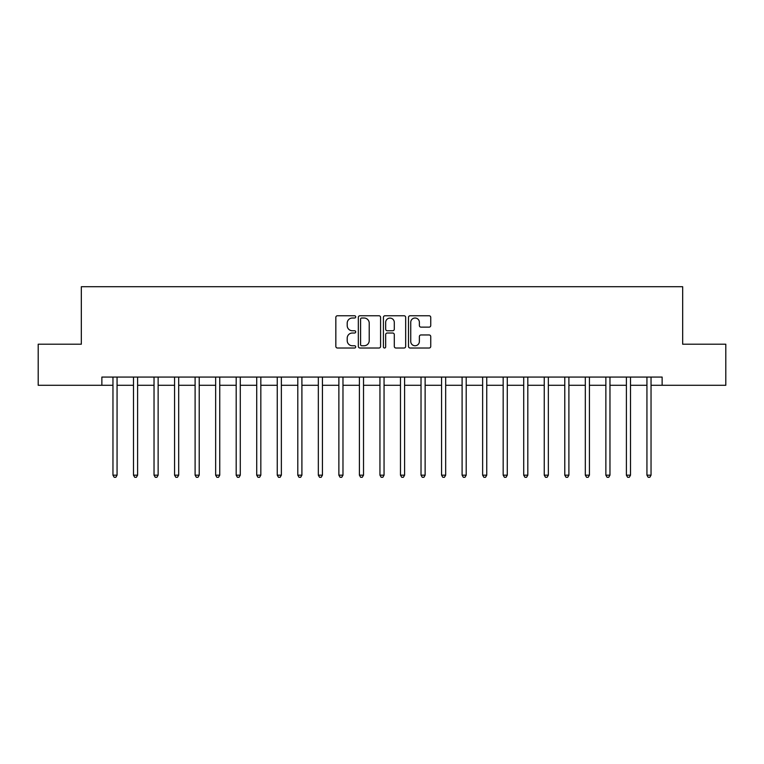 <?xml version="1.0" encoding="UTF-8"?>
<svg xmlns="http://www.w3.org/2000/svg" width="764" height="764" viewBox="0 0 764 764"><rect width="100%" height="100%" fill="white"/><g stroke="black" fill="none" stroke-linecap="round" stroke-linejoin="round"><path stroke-width="1.15" d="M355.709 316.888A1.127 1.127 0 0 0 354.582 315.761L337.449 315.761A1.614 1.614 0 0 0 335.835 317.375L335.835 346.407A1.614 1.614 0 0 0 337.449 348.012L354.582 348.012A1.127 1.127 0 0 0 355.709 346.885A1.127 1.127 0 0 0 354.582 345.758L352.366 345.758A5.157 5.157 0 0 1 347.209 340.601L347.209 338.175A5.157 5.157 0 0 1 352.366 333.018L354.582 333.018A1.127 1.127 0 0 0 355.709 331.891A1.127 1.127 0 0 0 354.582 330.755L352.366 330.755A5.157 5.157 0 0 1 347.209 325.598L347.209 323.182A5.157 5.157 0 0 1 352.366 318.015L354.582 318.015A1.127 1.127 0 0 0 355.709 316.888M429.129 327.135A1.614 1.614 0 0 0 430.743 325.521L430.743 317.375A1.614 1.614 0 0 0 429.129 315.761L410.106 315.761A1.614 1.614 0 0 0 408.492 317.375L408.492 346.407A1.614 1.614 0 0 0 410.106 348.012L429.129 348.012A1.614 1.614 0 0 0 430.743 346.407L430.743 336.561A1.614 1.614 0 0 0 429.129 334.957L420.983 334.957A1.614 1.614 0 0 0 419.379 336.561L419.379 341.441A4.317 4.317 0 0 1 415.062 345.758A4.317 4.317 0 0 1 410.745 341.441L410.745 322.332A4.317 4.317 0 0 1 415.062 318.015A4.317 4.317 0 0 1 419.379 322.332L419.379 325.521A1.614 1.614 0 0 0 420.983 327.135L429.129 327.135M101.87 385.285L38.2 385.285L38.2 344.211L81.328 344.211L81.328 286.71L682.672 286.71L682.672 344.211L725.8 344.211L725.8 385.285L662.13 385.285L662.13 377.072L101.87 377.072L101.87 385.285L112.957 385.285M380.587 317.375A1.614 1.614 0 0 0 378.973 315.761L359.949 315.761A1.614 1.614 0 0 0 358.335 317.375L358.335 346.407A1.614 1.614 0 0 0 359.949 348.012L378.973 348.012A1.614 1.614 0 0 0 380.587 346.407L380.587 317.375M385.027 315.761L404.051 315.761A1.614 1.614 0 0 1 405.665 317.375L405.665 346.407A1.614 1.614 0 0 1 404.051 348.012L395.914 348.012A1.614 1.614 0 0 1 394.3 346.407L394.3 334.632A1.614 1.614 0 0 0 392.686 333.018L387.281 333.018A1.614 1.614 0 0 0 385.667 334.632L385.667 346.885A1.127 1.127 0 0 1 384.54 348.012A1.127 1.127 0 0 1 383.413 346.885L383.413 317.375A1.614 1.614 0 0 1 385.027 315.761M117.064 385.285L133.49 385.285M137.606 385.285L154.032 385.285M158.138 385.285L174.574 385.285M178.68 385.285L195.107 385.285M199.213 385.285L215.649 385.285M219.755 385.285L236.181 385.285M240.288 385.285L256.723 385.285M260.83 385.285L277.256 385.285M281.362 385.285L297.798 385.285M301.904 385.285L318.33 385.285M322.437 385.285L338.872 385.285M342.979 385.285L359.405 385.285M363.521 385.285L379.947 385.285M384.053 385.285L400.479 385.285M404.595 385.285L421.021 385.285M425.128 385.285L441.563 385.285M445.67 385.285L462.096 385.285M466.202 385.285L482.638 385.285M486.744 385.285L503.17 385.285M507.277 385.285L523.712 385.285M527.819 385.285L544.245 385.285M548.351 385.285L564.787 385.285M568.894 385.285L585.319 385.285M589.426 385.285L605.862 385.285M609.968 385.285L626.394 385.285M630.51 385.285L646.936 385.285M651.043 385.285L662.13 385.285M361.716 318.015A1.127 1.127 0 0 0 360.589 319.151L360.589 344.631A1.127 1.127 0 0 0 361.716 345.758L364.056 345.758A5.157 5.157 0 0 0 369.222 340.601L369.222 323.182A5.157 5.157 0 0 0 364.056 318.015L361.716 318.015M394.3 322.418A4.317 4.317 0 0 0 389.984 318.101A4.317 4.317 0 0 0 385.667 322.418L385.667 329.15A1.614 1.614 0 0 0 387.281 330.755L392.686 330.755A1.614 1.614 0 0 0 394.3 329.15L394.3 322.418M117.264 377.072L117.188 377.282A1.643 1.643 0 0 0 117.064 377.893L117.064 475.16L112.957 475.16L112.957 377.893A1.643 1.643 0 0 0 112.843 377.282L112.757 377.072M117.064 475.16L115.832 477.29L114.189 477.29L112.957 475.16M137.806 377.072L137.721 377.282A1.643 1.643 0 0 0 137.606 377.893L137.606 475.16L133.49 475.16L133.49 377.893A1.643 1.643 0 0 0 133.375 377.282L133.289 377.072M137.606 475.16L136.374 477.29L134.731 477.29L133.49 475.16M158.339 377.072L158.263 377.282A1.643 1.643 0 0 0 158.138 377.893L158.138 475.16L154.032 475.16L154.032 377.893A1.643 1.643 0 0 0 153.917 377.282L153.831 377.072M158.138 475.16L156.906 477.29L155.264 477.29L154.032 475.16M178.881 377.072L178.795 377.282A1.643 1.643 0 0 0 178.68 377.893L178.68 475.16L174.574 475.16L174.574 377.893A1.643 1.643 0 0 0 174.45 377.282L174.364 377.072M178.68 475.16L177.449 477.29L175.806 477.29L174.574 475.16M199.414 377.072L199.337 377.282A1.643 1.643 0 0 0 199.213 377.893L199.213 475.16L195.107 475.16L195.107 377.893A1.643 1.643 0 0 0 194.992 377.282L194.906 377.072M199.213 475.16L197.981 477.29L196.338 477.29L195.107 475.16M219.956 377.072L219.87 377.282A1.643 1.643 0 0 0 219.755 377.893L219.755 475.16L215.649 475.16L215.649 377.893A1.643 1.643 0 0 0 215.524 377.282L215.438 377.072M219.755 475.16L218.523 477.29L216.88 477.29L215.649 475.16M240.488 377.072L240.412 377.282A1.643 1.643 0 0 0 240.288 377.893L240.288 475.16L236.181 475.16L236.181 377.893A1.643 1.643 0 0 0 236.066 377.282L235.98 377.072M240.288 475.16L239.056 477.29L237.413 477.29L236.181 475.16M261.03 377.072L260.944 377.282A1.643 1.643 0 0 0 260.83 377.893L260.83 475.16L256.723 475.16L256.723 377.893A1.643 1.643 0 0 0 256.599 377.282L256.523 377.072M260.83 475.16L259.598 477.29L257.955 477.29L256.723 475.16M281.572 377.072L281.486 377.282A1.643 1.643 0 0 0 281.362 377.893L281.362 475.16L277.256 475.16L277.256 377.893A1.643 1.643 0 0 0 277.141 377.282L277.055 377.072M281.362 475.16L280.13 477.29L278.488 477.29L277.256 475.16M302.105 377.072L302.019 377.282A1.643 1.643 0 0 0 301.904 377.893L301.904 475.16L297.798 475.16L297.798 377.893A1.643 1.643 0 0 0 297.673 377.282L297.597 377.072M301.904 475.16L300.672 477.29L299.03 477.29L297.798 475.16M322.647 377.072L322.561 377.282A1.643 1.643 0 0 0 322.437 377.893L322.437 475.16L318.33 475.16L318.33 377.893A1.643 1.643 0 0 0 318.216 377.282L318.13 377.072M322.437 475.16L321.205 477.29L319.562 477.29L318.33 475.16M343.179 377.072L343.093 377.282A1.643 1.643 0 0 0 342.979 377.893L342.979 475.16L338.872 475.16L338.872 377.893A1.643 1.643 0 0 0 338.748 377.282L338.672 377.072M342.979 475.16L341.747 477.29L340.104 477.29L338.872 475.16M363.721 377.072L363.635 377.282A1.643 1.643 0 0 0 363.521 377.893L363.521 475.16L359.405 475.16L359.405 377.893A1.643 1.643 0 0 0 359.29 377.282L359.204 377.072M363.521 475.16L362.279 477.29L360.637 477.29L359.405 475.16M384.254 377.072L384.168 377.282A1.643 1.643 0 0 0 384.053 377.893L384.053 475.16L379.947 475.16L379.947 377.893A1.643 1.643 0 0 0 379.832 377.282L379.746 377.072M384.053 475.16L382.821 477.29L381.179 477.29L379.947 475.16M404.796 377.072L404.71 377.282A1.643 1.643 0 0 0 404.595 377.893L404.595 475.16L400.479 475.16L400.479 377.893A1.643 1.643 0 0 0 400.365 377.282L400.279 377.072M404.595 475.16L403.363 477.29L401.721 477.29L400.479 475.16M425.328 377.072L425.252 377.282A1.643 1.643 0 0 0 425.128 377.893L425.128 475.16L421.021 475.16L421.021 377.893A1.643 1.643 0 0 0 420.907 377.282L420.821 377.072M425.128 475.16L423.896 477.29L422.253 477.29L421.021 475.16M445.87 377.072L445.784 377.282A1.643 1.643 0 0 0 445.67 377.893L445.67 475.16L441.563 475.16L441.563 377.893A1.643 1.643 0 0 0 441.439 377.282L441.353 377.072M445.67 475.16L444.438 477.29L442.795 477.29L441.563 475.16M466.403 377.072L466.327 377.282A1.643 1.643 0 0 0 466.202 377.893L466.202 475.16L462.096 475.16L462.096 377.893A1.643 1.643 0 0 0 461.981 377.282L461.895 377.072M466.202 475.16L464.97 477.29L463.328 477.29L462.096 475.16M486.945 377.072L486.859 377.282A1.643 1.643 0 0 0 486.744 377.893L486.744 475.16L482.638 475.16L482.638 377.893A1.643 1.643 0 0 0 482.514 377.282L482.428 377.072M486.744 475.16L485.512 477.29L483.87 477.29L482.638 475.16M507.477 377.072L507.401 377.282A1.643 1.643 0 0 0 507.277 377.893L507.277 475.16L503.17 475.16L503.17 377.893A1.643 1.643 0 0 0 503.056 377.282L502.97 377.072M507.277 475.16L506.045 477.29L504.402 477.29L503.17 475.16M528.019 377.072L527.934 377.282A1.643 1.643 0 0 0 527.819 377.893L527.819 475.16L523.712 475.16L523.712 377.893A1.643 1.643 0 0 0 523.588 377.282L523.512 377.072M527.819 475.16L526.587 477.29L524.944 477.29L523.712 475.16M548.562 377.072L548.476 377.282A1.643 1.643 0 0 0 548.351 377.893L548.351 475.16L544.245 475.16L544.245 377.893A1.643 1.643 0 0 0 544.13 377.282L544.044 377.072M548.351 475.16L547.119 477.29L545.477 477.29L544.245 475.16M569.094 377.072L569.008 377.282A1.643 1.643 0 0 0 568.894 377.893L568.894 475.16L564.787 475.16L564.787 377.893A1.643 1.643 0 0 0 564.663 377.282L564.586 377.072M568.894 475.16L567.662 477.29L566.019 477.29L564.787 475.16M589.636 377.072L589.55 377.282A1.643 1.643 0 0 0 589.426 377.893L589.426 475.16L585.319 475.16L585.319 377.893A1.643 1.643 0 0 0 585.205 377.282L585.119 377.072M589.426 475.16L588.194 477.29L586.551 477.29L585.319 475.16M610.169 377.072L610.083 377.282A1.643 1.643 0 0 0 609.968 377.893L609.968 475.16L605.862 475.16L605.862 377.893A1.643 1.643 0 0 0 605.737 377.282L605.661 377.072M609.968 475.16L608.736 477.29L607.094 477.29L605.862 475.16M630.711 377.072L630.625 377.282A1.643 1.643 0 0 0 630.51 377.893L630.51 475.16L626.394 475.16L626.394 377.893A1.643 1.643 0 0 0 626.279 377.282L626.193 377.072M630.51 475.16L629.269 477.29L627.626 477.29L626.394 475.16M651.243 377.072L651.157 377.282A1.643 1.643 0 0 0 651.043 377.893L651.043 475.16L646.936 475.16L646.936 377.893A1.643 1.643 0 0 0 646.812 377.282L646.736 377.072M651.043 475.16L649.811 477.29L648.168 477.29L646.936 475.16"/></g></svg>
